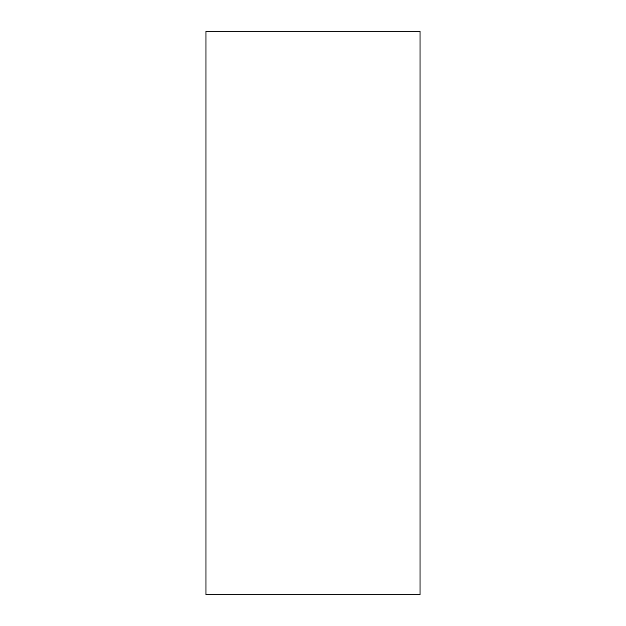 <?xml version="1.0" encoding="UTF-8"?>
<svg xmlns="http://www.w3.org/2000/svg" width="626" height="626" viewBox="0 0 626 626"><rect width="100%" height="100%" fill="white"/><g stroke="black" fill="none" stroke-linecap="round" stroke-linejoin="round"><path stroke-width="0.94" d="M420.046 594.7L420.046 31.3L205.954 31.3L205.954 594.7L420.046 594.7"/></g></svg>
